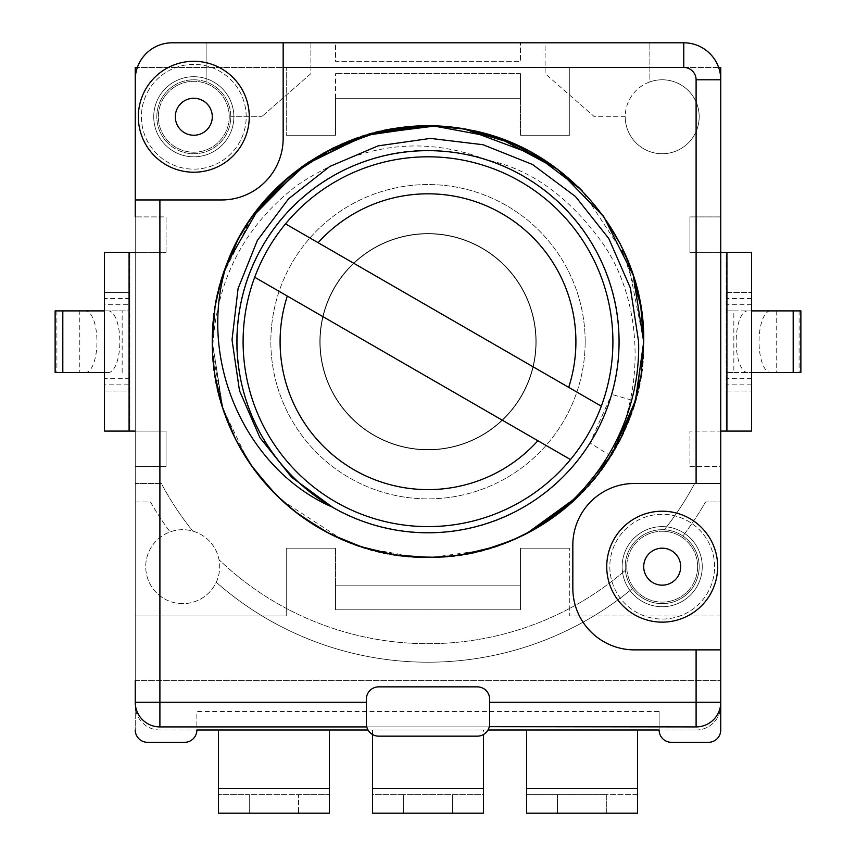<?xml version="1.0" encoding="UTF-8"?>
<svg xmlns="http://www.w3.org/2000/svg" width="856" height="856" viewBox="0 0 856 856"><rect width="100%" height="100%" fill="white"/><g stroke="black" fill="none" stroke-linecap="round" stroke-linejoin="round"><path stroke-width="0.64" stroke-dasharray="4.28 3.21" d="M536.166 341.715A108.166 108.166 0 0 1 428 449.882A108.166 108.166 0 0 1 319.834 341.715A108.166 108.166 0 0 1 428 233.549A108.166 108.166 0 0 1 536.166 341.715A108.166 108.166 0 0 1 428 449.882A108.166 108.166 0 0 1 319.834 341.715A108.166 108.166 0 0 1 428 233.549A108.166 108.166 0 0 1 536.166 341.715A108.166 108.166 0 0 1 428 449.882A108.166 108.166 0 0 1 319.834 341.715A108.166 108.166 0 0 1 428 233.549A108.166 108.166 0 0 1 536.166 341.715A108.166 108.166 0 0 1 428 449.882A108.166 108.166 0 0 1 319.834 341.715A108.166 108.166 0 0 1 428 233.549A108.166 108.166 0 0 1 536.166 341.715M489.439 725.984L489.632 699.181A12.326 12.326 0 0 0 477.306 686.854L378.694 686.854A12.326 12.326 0 0 0 366.368 699.181L366.561 725.984M247.94 460.507L222.988 408.804L212.556 352.447A215.712 215.712 0 0 0 526.429 533.663C448.309 575.082 345.631 561.012 281.538 500.086C206.927 433.607 190.235 313.585 243.917 229.269C288.975 153.171 383.937 111.633 470.404 130.208C568.759 148.035 645.574 241.777 643.712 341.715C646.59 226.337 543.186 123.039 428.171 126.003C313.403 122.793 209.367 225.952 212.288 341.715C209.474 452.835 305.785 553.404 415.16 557.042C513.921 564.5 609.718 495.999 635.355 401.175L643.712 341.715C646.804 226.765 543.464 122.815 427.337 126.003C311.391 123.639 209.431 227.182 212.288 341.715C209.517 456.109 311.081 559.471 426.62 557.427C541.431 561.504 646.954 457.703 643.712 341.715C646.548 226.701 543.795 123.339 428.589 126.003C314.013 122.547 209.356 225.47 212.288 341.715C209.303 458.292 314.537 561.151 429.038 557.427C544.384 559.781 646.505 456.376 643.712 341.715C646.911 226.112 542.201 122.269 426.866 126.003C311.167 123.863 209.495 227.279 212.288 341.715C210.993 429.284 269.437 513.675 351.998 543.592C444.403 580.646 559.845 541.559 610.938 456.023C632.563 420.992 643.487 382.889 643.712 341.715C646.505 227.086 544.437 123.681 429.07 126.003C314.559 122.248 209.281 225.171 212.288 341.715C209.356 457.896 313.927 560.841 428.524 557.427C543.71 560.145 646.548 456.783 643.712 341.715L641.123 308.385M579.908 494.864A215.712 215.712 0 0 0 595.99 477.027C627.202 437.641 643.102 392.54 643.712 341.715L627.63 259.989L582.187 190.867M212.556 352.447C214.91 282.844 242.922 227.257 296.593 185.699C359.36 143.455 422.843 134.895 487.043 160.008C530.806 169.006 569.486 196.955 603.084 243.864C645.938 305.571 647.906 408.612 595.99 477.027M585.162 341.715A157.162 157.162 0 0 0 428 184.554A157.162 157.162 0 0 0 270.838 341.715A157.162 157.162 0 0 0 428 498.877A157.162 157.162 0 0 0 585.162 341.715A157.162 157.162 0 0 0 428 184.554A157.162 157.162 0 0 0 270.838 341.715A157.162 157.162 0 0 0 428 498.877A157.162 157.162 0 0 0 585.162 341.715M332.47 507.18C260.352 467.034 221.661 376.875 242.259 296.946C262.225 205.729 356.396 139.614 448.961 151.812C541.966 160.093 619.444 245.158 619.038 338.527C621.702 421.034 564.286 500.578 485.149 524.033C406.771 549.948 314.227 517.399 269.33 448.137C215.691 371.707 230.756 257.635 302.393 197.747C363.736 142.513 461.555 135.109 530.506 180.488C600.848 223.673 635.644 315.393 611.655 394.381L590.03 442.959C547.391 513.643 455.938 549.156 376.779 525.777C286.311 502.643 223.523 406.226 238.942 314.141C250.466 221.479 338.184 147.018 431.488 150.688C514.028 150.902 591.517 211.058 612.201 290.965C635.366 370.199 599.607 461.545 528.826 504.002C450.566 554.934 337.093 535.899 279.741 462.219C226.68 398.992 222.699 300.97 270.442 233.645C316.067 164.855 408.943 133.279 487.043 160.008M221.479 279.409L214.92 308.106L222.849 275.065M224.037 271.491L226.819 263.894M633.237 275.3L641.005 307.625M222.881 274.937L251.354 217.906M301.933 166.674L324.017 152.721M431.649 126.035L465.76 129.331M538.563 156.498L554.624 167.081M602.934 215.498L581.834 190.503M620.097 243.575L633.183 275.15M214.899 308.256L222.785 275.247M237.775 240.001L255.099 212.737M431.403 126.035L463.899 129.01M558.454 169.916L578.282 186.972M619.979 243.339L640.759 306.148M214.942 308L222.967 274.701M223.341 273.546L226.808 263.905M229.526 257.217L233.677 248.058M240.258 235.486L254.553 213.465M364.945 135.43L396.446 128.325M429.252 126.003L467.729 129.695M498.139 137.72L533.267 153.438M620.236 243.853L633.215 275.247M214.91 308.16L222.742 275.365M236.695 242.055L253.644 214.706M275.782 188.866L305.26 164.331M430.6 126.025L462.529 128.785M496.106 137.035L533.78 153.716M555.073 167.401L580.571 189.23M514.884 539.162L493.249 547.326M460.539 554.956L445.388 556.721M426.844 557.427L392.979 554.56M360.183 546.492L329.153 533.449M300.552 515.751L274.947 493.73M253.13 468.018L252.167 466.68M235.582 439.224L222.71 407.97L214.91 375.249L212.288 341.715L222.635 407.724M622.612 434.752L609.461 458.345M594.62 478.718L572.172 502.162M536.231 528.312L510.444 541.056M484.057 550.023L447.731 556.518M446.158 556.657L415.16 557.042M402.202 555.876L372.649 550.205M352.255 543.688L322.701 529.982M295.341 511.813L269.982 488.562M250.872 464.829L234.319 436.688M232.597 433.093L223.908 411.575M641.08 375.335L635.355 401.175L611.655 394.381L635.355 401.175L643.712 342.026M633.001 408.847L619.872 440.284M601.961 469.27L579.844 494.929M522.727 535.514L493.11 547.369M460.485 554.966L426.62 557.427M424.169 557.395L392.679 554.517M359.905 546.395L328.982 533.363M300.403 515.644L274.476 493.249M252.98 467.815L235.507 439.075M213.497 364.474L212.288 341.715L223.031 408.922M526.429 533.663L495.678 546.535M462.882 554.592L429.038 557.427M395.408 554.956L380.834 552.206M366.261 548.407L362.677 547.294M331.336 534.551L305.934 519.571M302.104 516.874L276.092 494.875M254.125 469.388L239.273 446.179M236.277 440.583L223.566 410.57M600.752 470.896L577.105 497.593M538.884 526.74L512.209 540.307M483.704 550.108L449.068 556.4M442.606 556.935L427.176 557.427M415.973 557.096L365.897 548.3M353.014 543.977L351.998 543.592M326.254 531.929L298.573 514.285M295.277 511.76L270.978 489.621M250.615 464.466L234.095 436.228M222.378 406.91L212.288 341.715M620.418 439.214L613.452 451.893M643.712 342.882L641.112 375.121M633.494 407.338L621.734 436.571M604.668 465.482L580.657 494.126M559.428 512.765L534.251 529.447M512.327 540.264L483.822 550.076M482.335 550.472L431.627 557.395M400.801 555.705L363.458 547.54M342.325 539.687L281.731 500.268M273.128 491.868L250.637 464.487M135.248 680.691L720.752 680.691L135.248 680.691L135.248 79.779A36.979 36.979 0 0 1 172.227 42.8L206.125 42.8L206.125 81.898L206.125 42.8L545.101 42.8L545.101 73.616L594.406 116.758L625.222 116.758A36.979 36.979 0 0 0 662.202 153.738A36.979 36.979 0 0 0 699.181 116.758A36.979 36.979 0 0 0 649.875 81.898L649.875 42.8L649.875 81.898A36.979 36.979 0 0 0 662.202 153.738A36.979 36.979 0 0 0 699.181 116.758A36.979 36.979 0 0 0 662.202 79.779A36.979 36.979 0 0 0 625.222 116.758L594.406 116.758L545.101 73.616L545.101 42.8L683.773 42.8A36.979 36.979 0 0 1 720.752 79.779A36.979 36.979 0 0 0 683.773 42.8L172.227 42.8A36.979 36.979 0 0 0 135.248 79.779A36.979 36.979 0 0 1 172.227 42.8A36.979 36.979 0 0 0 135.248 79.779L135.248 702.262A24.653 24.653 0 0 0 159.901 726.915L696.099 726.915A24.653 24.653 0 0 0 720.752 702.262L720.752 79.779A36.979 36.979 0 0 0 683.773 42.8A36.979 36.979 0 0 1 720.752 79.779L720.752 483.469L634.467 483.469A61.632 61.632 0 0 0 572.835 545.101L572.835 588.243A61.632 61.632 0 0 0 634.467 649.875L720.752 649.875L720.752 483.469L694.665 483.469L720.752 483.469L720.752 501.958L705.547 501.958A320.486 320.486 0 0 1 682.874 536.006A36.979 36.979 0 0 0 664.31 529.757A301.997 301.997 0 0 0 694.665 483.469A301.997 301.997 0 0 1 664.31 529.757A36.979 36.979 0 0 0 625.222 566.672A36.979 36.979 0 0 0 662.202 603.651A36.979 36.979 0 0 0 699.181 566.672A36.979 36.979 0 0 0 662.202 529.693A36.979 36.979 0 0 0 632.402 588.564A320.486 320.486 0 0 1 216.236 582.273A36.979 36.979 0 0 0 182.703 529.693A36.979 36.979 0 0 0 145.723 566.672A36.979 36.979 0 0 0 182.703 603.651A36.979 36.979 0 0 0 219.029 559.738A301.997 301.997 0 0 0 625.394 570.267A301.997 301.997 0 0 1 219.029 559.738A36.979 36.979 0 0 0 170.055 531.918A320.486 320.486 0 0 1 150.453 501.958L135.248 501.958L135.248 483.469L161.335 483.469A301.997 301.997 0 0 0 192.75 531.084A301.997 301.997 0 0 1 161.335 483.469L135.248 483.469L135.248 79.779L135.248 199.962L221.533 199.962A61.632 61.632 0 0 0 283.165 138.33L283.165 42.8M662.202 526.611A40.061 40.061 0 0 1 702.262 566.672A40.061 40.061 0 0 1 662.202 606.733A40.061 40.061 0 0 1 622.141 566.672A40.061 40.061 0 0 1 662.202 526.611A40.061 40.061 0 0 1 702.262 566.672A40.061 40.061 0 0 1 662.202 606.733A40.061 40.061 0 0 1 622.141 566.672A40.061 40.061 0 0 1 662.202 526.611M193.798 76.698A40.061 40.061 0 0 1 233.859 116.758A40.061 40.061 0 0 1 193.798 156.819A40.061 40.061 0 0 1 153.738 116.758A40.061 40.061 0 0 1 193.798 76.698A40.061 40.061 0 0 1 233.859 116.758A40.061 40.061 0 0 1 193.798 156.819A40.061 40.061 0 0 1 153.738 116.758A40.061 40.061 0 0 1 193.798 76.698M366.764 726.915L489.236 726.915A12.326 12.326 0 0 1 477.306 736.16L378.694 736.16A12.326 12.326 0 0 1 366.764 726.915M230.778 116.758A36.979 36.979 0 0 0 193.798 79.779A36.979 36.979 0 0 0 156.819 116.758A36.979 36.979 0 0 0 193.798 153.738A36.979 36.979 0 0 0 206.125 81.898A36.979 36.979 0 0 0 156.819 116.758A36.979 36.979 0 0 0 193.798 153.738A36.979 36.979 0 0 0 230.778 116.758A36.979 36.979 0 0 0 193.798 79.779A36.979 36.979 0 0 0 156.819 116.758A36.979 36.979 0 0 0 193.798 153.738A36.979 36.979 0 0 0 230.778 116.758A36.979 36.979 0 0 0 193.798 79.779A36.979 36.979 0 0 0 156.819 116.758A36.979 36.979 0 0 0 193.798 153.738A36.979 36.979 0 0 0 230.778 116.758L261.594 116.758L230.778 116.758M720.752 680.691L720.752 729.997A12.326 12.326 0 0 1 708.426 742.323A12.326 12.326 0 0 0 720.752 729.997L720.752 501.958L705.547 501.958A320.486 320.486 0 0 1 682.874 536.006A36.979 36.979 0 0 1 699.181 566.672A36.979 36.979 0 0 0 662.202 529.693A36.979 36.979 0 0 0 625.222 566.672A36.979 36.979 0 0 0 662.202 603.651A36.979 36.979 0 0 0 699.181 566.672A36.979 36.979 0 0 0 662.202 529.693A36.979 36.979 0 0 0 625.222 566.672A36.979 36.979 0 0 0 662.202 603.651A36.979 36.979 0 0 0 699.181 566.672A36.979 36.979 0 0 1 632.402 588.564A320.486 320.486 0 0 1 216.236 582.273A36.979 36.979 0 0 1 145.723 566.672A36.979 36.979 0 0 1 170.055 531.918A320.486 320.486 0 0 1 150.453 501.958L135.248 501.958L135.248 729.997A12.326 12.326 0 0 0 147.574 742.323A12.326 12.326 0 0 1 135.248 729.997L135.248 79.779A36.979 36.979 0 0 1 172.227 42.8L335.552 42.8L335.552 61.29L520.448 61.29L520.448 42.8L520.448 61.29L335.552 61.29L335.552 42.8M671.446 742.323L708.426 742.323L671.446 742.323A12.326 12.326 0 0 1 659.12 729.997L159.901 729.997A24.653 24.653 0 0 1 135.248 705.344A24.653 24.653 0 0 0 159.901 729.997L696.099 729.997A24.653 24.653 0 0 0 720.752 705.344A24.653 24.653 0 0 1 696.099 729.997L659.12 729.997A12.326 12.326 0 0 0 671.446 742.323A12.326 12.326 0 0 1 659.12 729.997L659.12 711.507L196.88 711.507L196.88 729.997A12.326 12.326 0 0 1 184.554 742.323L147.574 742.323A12.326 12.326 0 0 1 135.248 729.997M310.899 42.8L310.899 73.616L261.594 116.758L310.899 73.616L310.899 42.8M368.016 729.997L487.984 729.997L368.016 729.997M218.451 729.997L329.389 729.997L218.451 729.997L329.389 729.997L329.389 794.71L298.573 794.71L298.573 813.2L249.267 813.2L249.267 794.71L298.573 794.71L298.573 813.2L329.389 813.2L329.389 794.71L218.451 794.71L249.267 794.71L249.267 813.2L218.451 813.2L218.451 729.997M372.531 788.547L483.469 788.547L483.469 794.71L403.347 794.71L403.347 813.2L372.531 813.2L372.531 794.71L483.469 794.71L483.469 813.2L403.347 813.2L403.347 794.71L372.531 794.71L372.531 729.997L483.469 729.997L483.469 734.512M372.531 734.512L372.531 729.997L483.469 729.997L483.469 788.547M526.611 729.997L637.549 729.997L526.611 729.997L637.549 729.997L637.549 794.71L606.733 794.71L606.733 813.2L526.611 813.2L526.611 794.71L637.549 794.71L637.549 813.2L606.733 813.2L606.733 794.71L526.611 794.71L526.611 729.997M557.427 813.2L557.427 794.71L557.427 813.2M452.653 813.2L452.653 794.71L452.653 813.2M720.752 649.875L720.752 483.469M662.202 529.693A36.979 36.979 0 0 1 699.181 566.672A36.979 36.979 0 0 1 662.202 603.651A36.979 36.979 0 0 1 625.222 566.672A36.979 36.979 0 0 1 662.202 529.693A36.979 36.979 0 0 1 699.181 566.672A36.979 36.979 0 0 1 662.202 603.651A36.979 36.979 0 0 1 625.222 566.672A36.979 36.979 0 0 1 662.202 529.693M193.798 79.779A36.979 36.979 0 0 1 230.778 116.758A36.979 36.979 0 0 1 193.798 153.738A36.979 36.979 0 0 1 156.819 116.758A36.979 36.979 0 0 1 193.798 79.779A36.979 36.979 0 0 1 230.778 116.758A36.979 36.979 0 0 1 193.798 153.738A36.979 36.979 0 0 1 156.819 116.758A36.979 36.979 0 0 1 193.798 79.779M708.426 742.323A12.326 12.326 0 0 0 720.752 729.997L720.752 79.779A36.979 36.979 0 0 0 683.773 42.8L520.448 42.8M147.574 742.323L184.554 742.323A12.326 12.326 0 0 0 196.88 729.997L196.88 711.507M659.12 729.997L659.12 711.507M720.752 252.349L689.936 252.349L689.936 216.91L720.752 216.91L689.936 216.91L689.936 252.349L726.166 252.349L726.166 292.41L751.568 292.41L726.166 292.41L726.166 391.021L751.568 391.021L726.166 391.021L726.166 431.082L751.568 431.082L751.568 372.531L726.166 372.531L733.849 372.531L733.849 310.899L726.166 310.899L751.568 310.899L751.568 252.349L726.166 252.349L726.166 431.082L689.936 431.082L689.936 466.52L720.752 466.52L720.752 615.978L569.754 615.978L569.754 548.182L569.754 615.978L720.752 615.978L720.752 466.52L689.936 466.52L689.936 431.082L720.752 431.082M569.754 548.182L520.448 548.182L520.448 585.162L335.552 585.162L335.552 609.814L335.552 585.162L520.448 585.162L520.448 548.182L569.754 548.182M335.552 548.182L335.552 585.162L335.552 548.182L286.246 548.182L286.246 615.978L286.246 548.182L335.552 548.182M135.248 252.349L166.064 252.349L129.834 252.349L129.834 431.082L166.064 431.082L166.064 466.52L135.248 466.52L135.248 615.978L286.246 615.978L135.248 615.978L135.248 466.52L166.064 466.52L166.064 431.082L135.248 431.082M166.064 252.349L166.064 216.91L135.248 216.91L166.064 216.91L166.064 252.349M135.248 216.91L135.248 67.453L286.246 67.453L286.246 135.248L286.246 67.453L137.367 67.453M286.246 135.248L335.552 135.248L335.552 98.269L520.448 98.269L520.448 73.616L520.448 98.269L335.552 98.269L335.552 135.248L286.246 135.248M520.448 135.248L520.448 98.269L520.448 135.248L569.754 135.248L569.754 67.453L569.754 135.248L520.448 135.248M718.633 67.453L569.754 67.453L720.752 67.453L720.752 216.91M129.834 384.858L129.834 304.736L104.432 304.736L104.432 391.021L129.834 391.021L129.834 384.858L104.432 384.858M129.834 431.082L129.834 391.021L104.432 391.021L104.432 431.082L129.834 431.082M129.834 304.736L129.834 292.41L104.432 292.41L104.432 252.349L129.834 252.349L129.834 292.41L104.432 292.41L104.432 304.736M55.126 310.899L108.37 310.899A30.816 11.47 -90 0 1 119.84 341.715A30.816 11.47 -90 0 1 108.37 372.531L104.432 372.531M104.432 310.899L129.834 310.899L79.779 310.899L79.779 372.531M108.37 310.899L79.779 310.899M733.849 310.899L800.874 310.899M751.568 310.899L751.568 372.531M108.37 372.531L85.482 372.531A30.816 11.47 90 0 0 96.963 341.715A30.816 11.47 90 0 0 85.482 310.899M55.126 372.531L85.482 372.531M770.518 310.899A30.816 11.47 -90 0 0 759.037 341.715A30.816 11.47 -90 0 0 770.518 372.531L800.874 372.531M770.518 372.531L747.63 372.531A30.816 11.47 90 0 1 736.16 341.715A30.816 11.47 90 0 1 747.63 310.899M733.849 372.531L747.63 372.531M776.221 310.899L776.221 372.531M335.552 98.269L335.552 73.616L335.552 98.269L520.448 98.269M335.552 609.814L520.448 609.814L520.448 585.162L520.448 609.814L335.552 609.814M520.448 585.162L335.552 585.162M520.448 73.616L335.552 73.616L520.448 73.616M714.589 566.672A52.387 52.387 0 0 0 662.202 514.285A52.387 52.387 0 0 0 609.814 566.672A52.387 52.387 0 0 0 662.202 619.059A52.387 52.387 0 0 0 714.589 566.672A52.387 52.387 0 0 0 662.202 514.285A52.387 52.387 0 0 0 609.814 566.672A52.387 52.387 0 0 0 662.202 619.059A52.387 52.387 0 0 0 714.589 566.672M697.64 566.672A35.438 35.438 0 0 0 662.202 531.234A35.438 35.438 0 0 0 626.763 566.672A35.438 35.438 0 0 0 662.202 602.11A35.438 35.438 0 0 0 697.64 566.672A35.438 35.438 0 0 0 662.202 531.234A35.438 35.438 0 0 0 626.763 566.672A35.438 35.438 0 0 0 662.202 602.11A35.438 35.438 0 0 0 697.64 566.672M680.691 566.672A18.49 18.49 0 0 1 662.202 585.162A18.49 18.49 0 0 1 643.712 566.672A18.49 18.49 0 0 1 662.202 548.182A18.49 18.49 0 0 1 680.691 566.672M246.186 116.758A52.387 52.387 0 0 0 193.798 64.371A52.387 52.387 0 0 0 141.411 116.758A52.387 52.387 0 0 0 193.798 169.146A52.387 52.387 0 0 0 246.186 116.758A52.387 52.387 0 0 0 193.798 64.371A52.387 52.387 0 0 0 141.411 116.758A52.387 52.387 0 0 0 193.798 169.146A52.387 52.387 0 0 0 246.186 116.758M229.237 116.758A35.438 35.438 0 0 0 193.798 81.32A35.438 35.438 0 0 0 158.36 116.758A35.438 35.438 0 0 0 193.798 152.197A35.438 35.438 0 0 0 229.237 116.758A35.438 35.438 0 0 0 193.798 81.32A35.438 35.438 0 0 0 158.36 116.758A35.438 35.438 0 0 0 193.798 152.197A35.438 35.438 0 0 0 229.237 116.758M212.288 116.758A18.49 18.49 0 0 1 193.798 135.248A18.49 18.49 0 0 1 175.309 116.758A18.49 18.49 0 0 1 193.798 98.269A18.49 18.49 0 0 1 212.288 116.758M520.448 181.59A184.896 184.896 0 0 0 267.875 249.267A184.896 184.896 0 0 0 335.552 501.841A184.896 184.896 0 0 0 588.125 434.163A184.896 184.896 0 0 0 520.448 181.59M481.928 248.304A107.856 107.856 0 0 1 521.411 395.643A107.856 107.856 0 0 1 374.072 435.126A107.856 107.856 0 0 1 334.589 287.787A107.856 107.856 0 0 1 481.928 248.304A107.856 107.856 0 0 1 521.411 395.643A107.856 107.856 0 0 1 374.072 435.126A107.856 107.856 0 0 1 334.589 287.787A107.856 107.856 0 0 1 481.928 248.304M254.703 277.248L570.481 459.554M285.519 223.876L601.297 406.183M610.938 456.023L590.03 442.959L610.938 456.023M526.611 788.547L637.549 788.547M218.451 788.547L329.389 788.547M122.151 372.531L122.151 310.899M751.568 298.573L726.166 298.573M751.568 304.736L726.166 304.736M129.834 298.573L104.432 298.573M56.903 310.899L56.903 372.531M751.568 384.858L726.166 384.858M751.568 378.694L726.166 378.694M129.834 378.694L104.432 378.694M799.097 310.899L799.097 372.531"/><path stroke-width="1.28" d="M159.901 199.962L221.533 199.962A61.632 61.632 0 0 0 283.165 138.33L283.165 42.8L172.227 42.8A36.979 36.979 0 0 0 135.248 79.779L135.248 199.962L159.901 199.962L159.901 702.262L135.248 702.262A24.653 24.653 0 0 0 159.901 726.915L366.764 726.915L366.561 725.984M720.752 483.469L720.752 79.779L720.752 483.469L634.467 483.469A61.632 61.632 0 0 0 572.835 545.101L572.835 588.243A61.632 61.632 0 0 0 634.467 649.875L720.752 649.875L720.752 79.779A36.979 36.979 0 0 0 683.773 42.8L283.165 42.8M579.844 494.929L526.44 533.663A215.712 215.712 0 0 1 226.819 263.883C261.54 168.878 368.455 109.589 467.076 129.577C566.501 145.82 645.552 240.194 643.712 341.715L635.644 400.159L611.901 454.461L574.9 499.669L526.44 533.663A215.712 215.712 0 0 0 579.908 494.864M619.059 341.715A191.059 191.059 0 0 0 332.47 176.25A191.059 191.059 0 0 0 332.47 507.18A191.059 191.059 0 0 0 619.059 341.715M226.819 263.883C195.917 361.435 247.052 470.137 332.47 507.18L291.618 477.274L259.86 437.534L239.487 390.657L232.019 339.843L238.075 288.59L257.335 240.45L288.59 198.785L329.763 166.481L378.117 145.862L430.397 138.405L483.062 144.728L532.55 164.502L575.457 196.484L608.851 238.61L630.412 288.108L638.597 341.715C640.866 419.654 596.568 496.662 526.429 533.663L574.708 499.861L612.051 454.226L635.687 399.998L643.712 341.715L635.355 401.175L622.612 434.752M214.942 308L212.288 341.715L214.899 308.256M222.849 275.065L224.037 271.491M226.819 263.894L259.464 207.077L308.47 162.148L368.369 134.413L434.367 126.1L499.519 138.201L557.673 169.338L603.822 216.75L633.237 275.3M641.005 307.625L643.712 341.715L641.08 375.335M221.479 279.409L222.881 274.937M251.354 217.906L301.933 166.674M324.017 152.721L376.18 132.327L431.649 126.035M465.76 129.331L538.563 156.498M554.624 167.081L580.828 189.486L533.267 153.438M619.979 243.339L602.902 215.466L620.097 243.575M633.183 275.15L643.712 342.026M222.785 275.247L237.775 240.001M255.099 212.737L290.088 175.855L332.824 148.131L380.374 131.321L431.403 126.035M463.899 129.01L513.397 143.626L558.454 169.916M578.282 186.972L581.834 190.503M640.759 306.148L643.712 342.882M222.967 274.701L223.341 273.546M226.808 263.905L229.526 257.217M233.677 248.058L240.258 235.486M254.553 213.465L303.334 165.679L364.945 135.43M396.446 128.325L429.252 126.003M467.729 129.695L498.139 137.72M602.934 215.498L620.236 243.853M633.215 275.247L641.123 308.385M212.288 341.715L214.91 308.16M222.742 275.365L236.695 242.055M253.644 214.706L275.782 188.866M305.26 164.331L364.581 135.537L430.6 126.025M462.529 128.785L496.106 137.035M533.78 153.716L555.073 167.401M580.571 189.23L582.187 190.867M524.589 534.593L514.884 539.162M493.249 547.326L460.539 554.956M445.388 556.721L426.844 557.427M392.979 554.56L360.183 546.492M329.153 533.449L300.552 515.751M274.947 493.73L253.13 468.018M252.167 466.68L235.582 439.224M235.507 439.075L222.721 407.98L214.91 375.26L213.497 364.474M609.461 458.345L594.62 478.718M572.172 502.162L536.231 528.312M510.444 541.056L484.057 550.023M447.731 556.518L446.158 556.657M415.16 557.042L402.202 555.876M372.649 550.205L352.255 543.688M322.701 529.982L295.341 511.813M269.982 488.562L250.872 464.829M234.319 436.688L232.597 433.093M223.908 411.575L222.635 407.724M620.418 439.214L635.355 401.175L633.001 408.847M619.872 440.284L601.961 469.27M524.503 534.636L522.727 535.514M493.11 547.369L460.485 554.966M426.62 557.427L424.169 557.395M392.679 554.517L359.905 546.395M328.982 533.363L300.403 515.644M274.476 493.249L252.98 467.815M495.678 546.535L462.882 554.592M429.038 557.427L395.408 554.956M380.834 552.206L366.261 548.407M362.677 547.294L331.336 534.551M305.934 519.571L302.104 516.874M276.092 494.875L254.125 469.388M239.273 446.179L236.277 440.583M223.566 410.57L223.031 408.922M613.452 451.893L600.752 470.896M577.105 497.593L538.884 526.74M512.209 540.307L483.704 550.108M449.068 556.4L442.606 556.935M427.176 557.427L415.973 557.096M365.897 548.3L353.014 543.977M351.998 543.592L326.254 531.929M298.573 514.285L295.277 511.76M270.978 489.621L250.615 464.466M234.095 436.228L222.378 406.91M641.112 375.121L633.494 407.338M621.734 436.571L604.668 465.482M580.657 494.126L559.428 512.765M534.251 529.447L512.327 540.264M483.822 550.076L482.335 550.472M431.627 557.395L400.801 555.705M363.458 547.54L342.325 539.687M281.731 500.268L273.128 491.868M250.637 464.487L247.94 460.507M135.248 680.691L135.248 702.262M366.368 702.262L159.901 702.262L159.901 726.915M489.3 726.658L696.099 726.915A24.653 24.653 0 0 0 720.752 702.262L720.752 649.875M489.632 702.262L696.099 702.262L696.099 726.915M696.099 649.875L696.099 702.262L720.752 702.262M477.306 736.16A12.326 12.326 0 0 0 489.632 723.834L489.632 699.181A12.326 12.326 0 0 0 477.306 686.854L378.694 686.854A12.326 12.326 0 0 0 366.368 699.181L366.368 723.834A12.326 12.326 0 0 0 378.694 736.16L477.306 736.16M696.099 483.469L696.099 79.779L720.752 79.779A36.979 36.979 0 0 0 683.773 42.8L335.552 42.8M659.12 729.997L637.549 729.997L637.549 813.2L526.611 813.2L526.611 729.997L487.984 729.997L659.12 729.997A12.326 12.326 0 0 0 671.446 742.323L708.426 742.323A12.326 12.326 0 0 0 720.752 729.997L720.752 680.691M135.248 729.997A12.326 12.326 0 0 0 147.574 742.323L184.554 742.323A12.326 12.326 0 0 0 196.88 729.997L368.016 729.997L329.389 729.997L329.389 813.2L218.451 813.2L218.451 729.997L196.88 729.997A12.326 12.326 0 0 1 184.554 742.323L147.574 742.323M483.469 734.512L483.469 813.2L372.531 813.2L372.531 734.512M696.099 79.779A12.326 12.326 0 0 0 683.773 67.453L683.773 42.8L520.448 42.8M671.446 742.323L708.426 742.323M720.752 431.082L726.915 431.082L726.915 252.349L720.752 252.349M135.248 252.349L129.085 252.349L129.085 431.082L135.248 431.082M137.367 67.453L135.248 67.453L135.248 216.91M720.752 216.91L720.752 67.453L718.633 67.453M104.432 310.899L55.126 310.899L55.126 372.531L104.432 372.531M793.191 310.899L793.191 372.531L800.874 372.531L800.874 310.899L751.568 310.899M726.915 431.082L751.568 431.082L751.568 252.349L726.915 252.349M793.191 372.531L751.568 372.531M129.085 252.349L104.432 252.349L104.432 431.082L129.085 431.082M717.67 566.672A55.469 55.469 0 0 0 662.202 511.203A55.469 55.469 0 0 0 606.733 566.672A55.469 55.469 0 0 0 662.202 622.141A55.469 55.469 0 0 0 717.67 566.672M643.712 566.672A18.49 18.49 0 0 1 662.202 548.182A18.49 18.49 0 0 1 680.691 566.672A18.49 18.49 0 0 1 662.202 585.162A18.49 18.49 0 0 1 643.712 566.672M249.267 116.758A55.469 55.469 0 0 0 193.798 61.29A55.469 55.469 0 0 0 138.33 116.758A55.469 55.469 0 0 0 193.798 172.227A55.469 55.469 0 0 0 249.267 116.758M175.309 116.758A18.49 18.49 0 0 1 193.798 98.269A18.49 18.49 0 0 1 212.288 116.758A18.49 18.49 0 0 1 193.798 135.248A18.49 18.49 0 0 1 175.309 116.758M568.694 387.361A147.917 147.917 0 0 0 318.122 242.697L601.297 406.183A184.896 184.896 0 0 0 285.519 223.876A184.896 184.896 0 0 0 335.552 501.841A184.896 184.896 0 0 0 570.481 459.554L254.703 277.248M287.306 296.069A147.917 147.917 0 0 0 537.878 440.733M285.519 223.876L318.122 242.697M570.481 459.554A184.896 184.896 0 0 0 601.297 406.183M683.773 67.453L283.165 67.453M637.549 788.547L526.611 788.547M483.469 788.547L372.531 788.547M329.389 788.547L218.451 788.547M62.809 310.899L62.809 372.531"/></g></svg>
